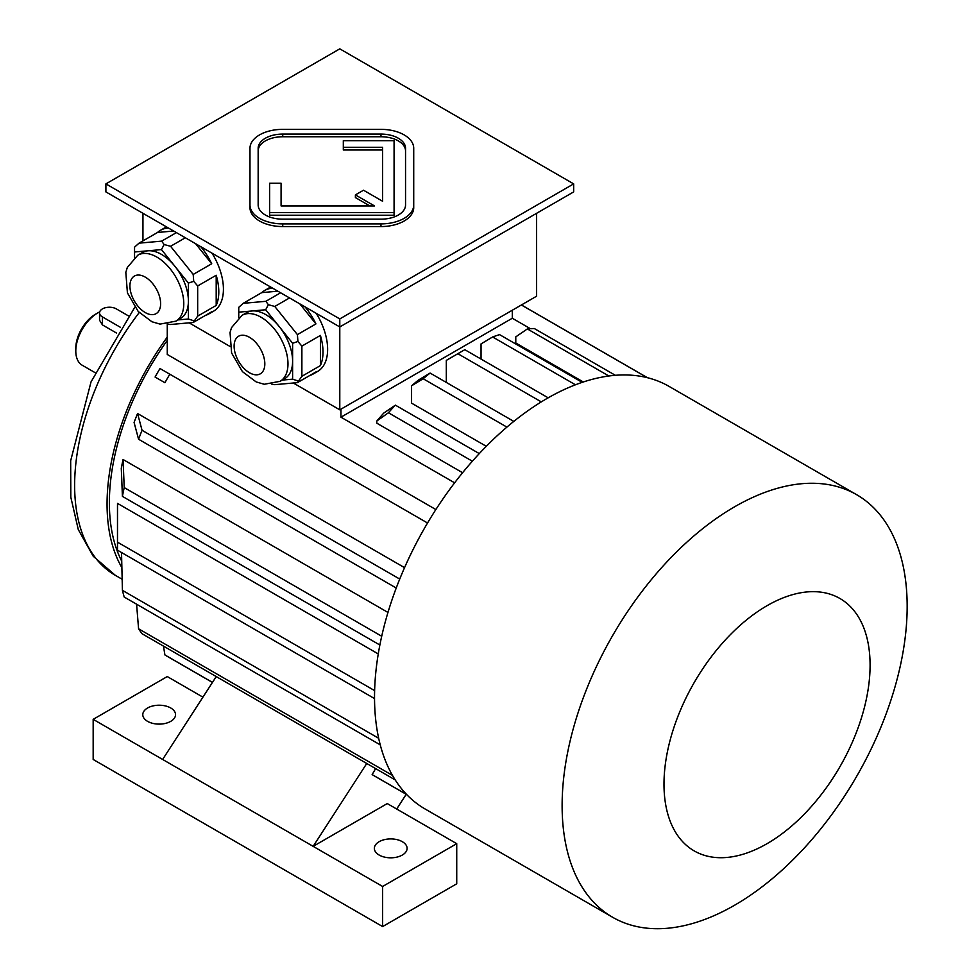 <?xml version="1.0" encoding="UTF-8"?>
<svg xmlns="http://www.w3.org/2000/svg" width="977" height="977" viewBox="0 0 977 977"><rect width="100%" height="100%" fill="white"/><g stroke="black" fill="none" stroke-linecap="round" stroke-linejoin="round"><path stroke-width="1.47" d="M405.54 150.934A24.559 14.179 0 0 0 380.969 136.756L282.732 136.756A24.559 14.179 0 0 0 258.16 150.934M281.083 205.939L281.083 183.249L269.628 183.249L269.628 212.546L394.073 212.546L394.073 140.7L343.318 140.7L343.318 149.994L382.605 149.994L382.605 201.25L363.505 190.222L355.396 194.899L374.509 205.939L281.083 205.939L281.083 185.923M355.396 194.899L355.396 197.574L369.88 205.939M269.628 212.546L269.628 215.221L394.073 215.221L394.073 212.546M105.895 183.884L339.788 318.917L573.67 183.884L339.788 48.85L105.895 183.884L105.895 191.907L339.788 326.941L573.67 191.907L573.67 183.884M249.978 204.987L249.978 207.661A32.754 18.905 0 0 0 282.732 226.566L380.969 226.566A32.754 18.905 0 0 0 413.723 207.661L413.723 148.26A32.754 18.905 0 0 0 380.969 129.355L282.732 129.355A32.754 18.905 0 0 0 249.978 148.26L249.978 204.987A32.754 18.905 0 0 0 282.732 223.892L380.969 223.892A32.754 18.905 0 0 0 413.723 204.987M242.015 315.351A38.079 21.982 60 0 1 261.054 317.232A38.079 21.982 60 0 1 285.931 350.792A38.079 21.982 60 0 1 280.094 381.311L264.242 384.266L256.169 381.922L242.418 371.626L231.622 353.015L230.035 332.534L231.512 327.649L242.015 315.351L246.644 312.677A38.079 21.982 60 0 1 252.225 310.955L238.754 312.164L238.754 317.61M265.683 309.758L252.225 310.955A38.079 21.982 60 0 1 265.683 314.557A38.079 21.982 60 0 1 279.153 326.501L265.683 309.758L268.333 304.69L265.854 301.307L280.619 292.782M292.611 343.257L279.153 326.501A38.079 21.982 60 0 1 292.611 361.209L292.611 343.257L297.924 341.486L297.411 334.61L315.937 323.912L299.817 303.859M282.219 380.09L292.611 379.161L292.611 361.209A38.079 21.982 60 0 1 284.722 378.636L280.094 381.311M271.899 384.205L274.781 384.669L297.411 382.642L315.937 371.944A48.3 27.893 60 0 1 312.994 374.118A48.3 27.893 60 0 1 309.636 375.583M297.411 382.642L301.881 376.292L320.407 365.593L320.407 335.429A48.3 27.893 60 0 1 320.407 365.593M292.611 379.161L297.924 380.92M301.881 376.292L301.881 346.114L320.407 335.429M301.881 346.114L297.924 341.486M277.871 291.183L261.751 292.624L243.224 303.322L238.754 307.328L238.754 312.164M243.224 303.322L265.854 301.307M297.411 334.61L274.781 306.46L289.546 297.936M274.781 306.46L268.333 304.69M304.983 306.839A48.3 27.893 60 0 1 315.937 323.912M261.751 292.624A48.3 27.893 60 0 1 264.694 290.45A48.3 27.893 60 0 1 272.705 288.203M137.806 255.192A38.079 21.982 60 0 1 156.845 257.073A38.079 21.982 60 0 1 181.722 290.633A38.079 21.982 60 0 1 175.884 321.152L160.045 324.108L151.96 321.763L138.209 311.468L127.413 292.844L125.825 272.375L127.303 267.478L137.806 255.192L142.434 252.518A38.079 21.982 60 0 1 148.016 250.796L134.545 251.993L134.545 257.452M161.474 249.587L148.016 250.796A38.079 21.982 60 0 1 161.474 254.399A38.079 21.982 60 0 1 174.944 266.342L161.474 249.587L164.136 244.519L161.645 241.136L176.41 232.611M188.402 283.086L174.944 266.342A38.079 21.982 60 0 1 188.402 301.038L188.402 283.086L193.715 281.315L193.202 274.439L211.728 263.753L195.608 243.7M173.662 231.024L157.541 232.465L139.015 243.163L134.545 247.169L134.545 251.993M167.69 324.046L170.572 324.498L193.202 322.483L211.728 311.785A48.3 27.893 60 0 1 208.785 313.959A48.3 27.893 60 0 1 205.439 315.412M193.202 322.483L197.672 316.121L216.198 305.435L216.198 275.258A48.3 27.893 60 0 1 216.198 305.435M178.009 319.919L188.402 318.99L193.715 320.761M197.672 316.121L197.672 285.956L216.198 275.258M197.672 285.956L193.715 281.315M188.402 318.99L188.402 301.038A38.079 21.982 60 0 1 180.513 318.478L175.884 321.152M193.202 274.439L170.572 246.289L185.337 237.765M170.572 246.289L164.136 244.519M139.015 243.163L161.645 241.136M200.773 246.68A48.3 27.893 60 0 1 211.728 263.753M157.541 232.465A48.3 27.893 60 0 1 160.484 230.291A48.3 27.893 60 0 1 168.496 228.044M142.947 240.892L142.947 213.291M293.32 383.008L339.788 409.827L536.617 296.19L536.617 213.291M339.788 409.827L339.788 318.917M264.694 290.45L269.322 287.775A48.3 27.893 60 0 1 270.714 287.067M316.23 313.336A48.3 27.893 60 0 1 317.623 371.443L312.994 374.118M212.021 253.177A48.3 27.893 60 0 1 223.428 289.168A48.3 27.893 60 0 1 213.413 311.284L208.785 313.959M160.484 230.291L165.113 227.617A48.3 27.893 60 0 1 166.505 226.896M189.123 322.85L229.949 346.42M512.302 318.246L512.302 310.234L340.949 409.168L340.949 417.191L512.302 318.246L530.426 328.712M583.318 381.983L515.783 342.988L515.783 336.857L527.36 328.944A240.708 138.978 -60 0 1 534.309 328.528L615.351 375.315M454.623 482.821L340.949 417.191M462.597 472.721L376.841 423.2L376.841 420.989A224.331 129.514 -60 0 1 383.79 413.063L395.367 405.15L479.28 453.597M486.302 446.294L411.573 403.147L411.573 385.817L423.151 378.746A240.708 138.978 120 0 1 430.1 373.067L418.522 380.004A224.331 129.514 120 0 0 411.573 385.817M378.258 653.931L117.521 503.399A193.214 111.561 120 0 0 117.484 507.429L117.484 546.204A240.708 138.978 120 0 0 117.509 550.198L374.533 698.579M387.967 612.445L123.078 459.508A193.214 111.561 120 0 0 121.282 468.301L122.418 496.377L379.87 645.015M404.551 567.649L137.562 413.515A193.214 111.561 120 0 0 134.081 422.467L138.575 439.247L396.235 588.007M169.815 374.215A240.708 138.978 -60 0 0 164.905 382.715L155.074 377.049A193.214 111.561 120 0 1 159.984 368.537L427.535 523M435.864 509.542L167.262 354.468L167.262 324.108M167.262 340.399A193.214 111.561 120 0 0 121.722 561.177M167.262 337.138A196.499 113.442 120 0 0 107.055 504.095A196.499 113.442 120 0 0 121.881 567.637M99.703 311.895A31.117 17.965 120 0 0 97.798 312.909L97.798 312.909A31.117 17.965 120 0 0 75.791 351.012A31.117 17.965 120 0 0 82.239 365.251L95.074 372.652M128.317 315.815L116.324 308.891A9.819 5.667 0 0 0 105.614 307.67A9.819 5.667 0 0 0 99.544 312.909L99.544 320.236L102.426 324.901L116.556 333.059M95.477 314.24L97.798 312.909L95.477 314.24A27.832 16.072 120 0 0 75.791 348.337L75.791 351.012M647.299 377.672L521.388 304.983M216.235 676.572L162.634 759.459L313.153 846.351L387.258 803.57L456.735 843.676L456.735 883.794L382.63 926.575L93.169 759.459L93.169 719.341L162.634 759.459M406.774 794.631L374.594 776.056A240.708 138.978 -60 0 1 372.152 774.59L375.62 768.594M366.754 763.477L313.153 846.351L382.63 886.469L456.735 843.676M396.699 809.029L406.212 794.313M147.588 721.356A16.377 9.452 0 0 0 165.431 723.395A16.377 9.452 0 0 0 175.542 714.663A16.377 9.452 0 0 0 159.166 705.211A16.377 9.452 0 0 0 142.789 714.663A16.377 9.452 0 0 0 147.588 721.356M202.923 697.151L167.262 676.56L93.169 719.341M382.63 886.469L382.63 926.575M379.149 855.046A16.377 9.452 0 0 0 397.004 857.098A16.377 9.452 0 0 0 407.104 848.366A16.377 9.452 0 0 0 390.739 838.913A16.377 9.452 0 0 0 374.362 848.366A16.377 9.452 0 0 0 379.149 855.046M395.184 779.89L142.056 633.743A240.708 138.978 120 0 1 138.575 628.797L392.461 775.384M136.585 604.189L138.575 628.797M378.661 738.282L122.418 590.34L121.527 552.506M380.248 744.865L124.213 597.045A240.708 138.978 -60 0 1 122.418 590.34M374.618 690.617L117.509 542.174A240.708 138.978 120 0 0 117.484 546.204M117.521 503.399L117.509 542.174M381.702 636.247L124.213 487.584A240.708 138.978 120 0 0 122.418 496.377M123.078 459.508L124.213 487.584M399.727 579.068L142.056 430.295A240.708 138.978 120 0 0 138.575 439.247M137.562 413.515L142.056 430.295M164.905 382.715L155.074 377.049M406.64 794.509L372.152 774.59M212.473 682.398L164.905 654.932A240.708 138.978 120 0 0 167.336 656.397L212.436 682.434M163.464 646.102L164.905 654.932M472.367 461.217L388.419 412.758L376.841 420.989M388.419 412.758A240.708 138.978 -60 0 1 395.367 405.15M608.866 376.011L527.36 328.944M513.804 421.392L430.1 373.067M506.904 427.108L423.151 378.746M575.453 384.791L492.628 336.967L481.05 343.904L481.05 359.072M582.219 382.349L499.577 334.635A240.708 138.978 -60 0 0 492.628 336.967M541.319 401.889L457.883 353.723L446.306 360.403A224.331 129.514 -60 0 1 449.786 358.364L461.364 351.671A240.708 138.978 -60 0 1 464.832 349.705L548.17 397.822M446.306 382.422L446.306 360.403M457.883 353.723A240.708 138.978 -60 0 1 461.364 351.671M734.643 905.203A243.981 140.859 -60 0 1 612.652 917.281A243.981 140.859 -60 0 1 612.652 635.551A243.981 140.859 -60 0 1 856.634 494.692A243.981 140.859 -60 0 1 894.028 690.202A243.981 140.859 -60 0 1 734.643 905.203M612.652 917.281L425.056 808.968A243.981 140.859 -60 0 1 425.056 527.25A243.981 140.859 -60 0 1 669.037 386.379L856.634 494.692M767.043 843.676A145.732 84.144 -60 0 1 677.794 716.715A145.732 84.144 -60 0 1 856.279 613.666A145.732 84.144 -60 0 1 767.043 843.676M99.544 312.909A9.819 5.667 0 0 0 102.426 316.914L120.33 327.258M258.16 204.987A24.559 14.179 0 0 0 282.732 219.166L380.969 219.166A24.559 14.179 0 0 0 405.54 204.987L405.54 148.26A24.559 14.179 0 0 0 380.969 134.081L282.732 134.081A24.559 14.179 0 0 0 258.16 148.26L258.16 204.987M343.318 147.319L382.605 147.319L382.605 201.25M139.222 312.555A196.499 113.442 120 0 0 115.335 575.331L122.149 579.263M145.268 277.126A21.702 12.53 60 0 1 158.555 311.394A21.702 12.53 60 0 1 131.98 296.043A21.702 12.53 60 0 1 145.268 277.126M249.477 337.297A21.702 12.53 60 0 1 262.764 371.553A21.702 12.53 60 0 1 236.178 356.202A21.702 12.53 60 0 1 249.477 337.297M102.426 324.901L102.426 316.914M282.732 223.892L282.732 226.566M380.969 223.892L380.969 226.566M282.732 134.081L282.732 136.756M380.969 134.081L380.969 136.756M647.47 377.72L521.437 304.958M115.335 575.331L93.242 556.255L78.282 529.571L70.82 497.208L70.674 460.741L91.044 381.86L134.802 307.242"/></g></svg>
